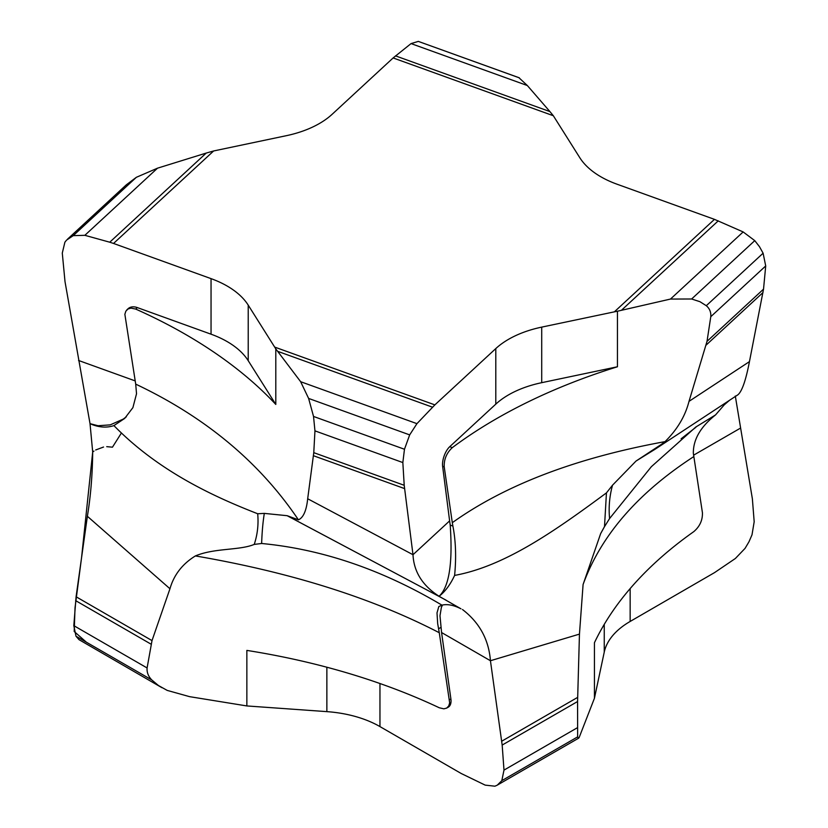 <?xml version="1.0" encoding="UTF-8"?>
<svg xmlns="http://www.w3.org/2000/svg" width="828" height="828" viewBox="0 0 828 828"><rect width="100%" height="100%" fill="white"/><g stroke="black" fill="none" stroke-linecap="round" stroke-linejoin="round"><path stroke-width="1.24" d="M612.523 485.198C609.491 496.272 608.508 507.388 609.594 518.525L604.502 526.66L606.448 492.877L612.523 485.198L636.028 461.051L654.275 449.739L665.039 441.624C677.252 429.566 685.242 416.142 689.01 401.363L749.454 361.619L763.53 289.148L707.019 341.353L689.01 401.363M254.237 544.41C257.508 534.526 258.657 524.31 257.694 513.753L264.318 513.391C262.931 521.909 262.031 531.949 261.638 543.489L254.237 544.41C239.395 550.568 214.566 547.877 195.398 555.93C182.388 563.951 173.911 574.891 169.957 588.749L152.01 640.593L76.083 596.76L87.375 516.289L169.957 588.749M161.936 687.695L79.012 639.661L75.99 636.204L73.816 625.647L76.083 596.76M326.863 667.233L326.863 711.635L246.858 705.942L246.858 650.404A521.671 301.185 0 0 1 439.264 707.764L443.849 708.84L446.685 708.085L448.724 705.994L449.666 702.868L439.275 632.727C371.979 597.899 290.69 572.303 195.398 555.93M246.858 705.942L189.591 696.659L167.194 690.397L158.458 685.532L151.814 679.974C148.316 676.404 146.753 672.398 147.094 667.958L152.01 640.593M126.322 416.815L123.206 419.123L110.248 424.867L98.046 425.737L90.024 423.657L65.008 281.634L62.286 253.068L64.894 242.2L66.561 240.11L73.226 235.649L136.372 177.296L126.301 184.851L67.482 239.199M91.629 424.236L90.024 423.657L92.695 451.995C92.457 474.765 90.687 496.2 87.375 516.289M91.525 424.329C99.546 427.496 107.009 427.921 113.912 425.602C158.552 471.236 213.448 496.521 257.694 513.753M735.305 396.022L752.373 498.808L754.184 521.744L752.01 534.805L748.988 541.76L745.065 548.364L735.378 558.486L714.605 572.572L630.149 621.455L630.149 588.584M604.254 624.364L604.254 652.102A90.728 52.381 180 0 1 630.149 621.455M604.254 652.102L594.432 698.273L594.432 642.735A521.671 301.185 0 0 1 693.771 531.648C699.795 526.504 702.682 520.181 702.423 512.667L693.346 453.299C693.15 439.606 700.54 426.813 715.537 414.921L695.789 427.041L651.336 466.713L609.594 518.525M578.7 738.131L496.935 785.327L494.875 786.196L485.177 785.12L461.258 773.528L379.959 726.591L379.959 683.524M326.863 711.635A90.728 52.381 180 0 1 379.959 726.591M440.051 595.311L439.047 596.243C422.528 585.634 413.845 571.786 412.996 554.719L449.614 520.884L450.215 525.097C451.508 544.731 452.978 581.556 440.051 595.311L439.047 596.243L460.989 608.818C453.744 605.102 447.389 603.871 441.935 605.144L438.809 606.582L437.008 612.896L437.681 623.65L439.275 632.727M441.935 605.144C382.453 569.788 322.361 549.243 261.638 543.489M113.539 243.453L109.751 242.211L206.244 153.056L213.645 150.965L113.539 243.453L211.047 278.632L211.047 334.191L137.334 307.592A13.61 9.418 -132.7 0 0 128.092 308.709L126.808 309.9M109.751 242.211L84.849 235.318L73.226 235.649M78.546 360.47L135.192 380.901M614.355 311.846L617.45 311.224L617.45 366.763L541.709 382.681L541.709 327.122L614.355 311.846L714.46 219.358L616.953 184.178A90.728 52.381 0 0 1 579.776 157.672L553.332 115.734L393.134 57.939L332.204 114.233A90.728 52.381 0 0 1 286.291 135.699L213.645 150.965M206.244 153.056L157.517 168.177L136.372 177.296M248.224 305.139L275.796 348.888L275.796 404.426L248.224 360.697L248.224 305.139A90.728 52.381 0 0 0 211.047 278.632M274.668 347.087L434.866 404.882L495.796 348.578L495.796 404.136A90.728 52.381 180 0 1 541.709 382.681M541.709 327.122A90.728 52.381 0 0 0 495.796 348.578M113.912 425.602L124.697 418.409L132.894 407.645L136.527 393.766L135.709 384.13L124.862 314.309L125.866 311.142L127.988 308.989L130.979 308.109L135.72 309.082A521.671 301.185 180 0 1 275.796 404.426M211.047 334.191A90.728 52.381 180 0 1 248.224 360.697M264.318 513.391L287.181 515.699L298.422 519.829C259.713 462.386 205.479 417.157 135.709 384.13M275.796 348.888L300.647 381.708L308.616 398.434L313.533 416.453L314.95 430.86L313.771 452.657L307.685 498.756C306.443 510.648 303.358 517.666 298.422 519.829M393.134 57.939L411.061 43.594L418.326 41.4L518.949 77.677M395.494 55.869L549.916 111.583L553.332 115.734M549.916 111.583L527.353 85.543L518.866 77.646M740.625 428.035L693.574 455.193M654.286 449.759L737.945 394.759C742.033 391.323 745.852 380.28 749.454 361.619M729.623 400.224L724.262 404.83L715.537 414.921M604.502 526.66L600.642 533.636L583.088 584.516C600.817 535.633 637.715 493.002 693.781 456.601M594.432 698.273L579.134 737.551L578.234 738.245L577.644 736.879L577.571 701.533L579.455 634.113L583.088 584.516M579.134 737.551L578.234 738.245M714.46 219.358L743.151 231.933L754.774 240.637L759.473 246.682L763.105 253.202L765.714 265.943L763.53 289.148M617.45 311.224L670.483 299.063L691.628 298.991L699.939 301.692L706.284 305.708C709.617 308.502 711.128 312.166 710.786 316.689L707.019 341.353M665.039 441.624C576.174 457.832 505.266 484.856 452.305 522.685L444.222 466.878C443.922 459.343 446.623 452.926 452.316 447.627A521.671 301.185 180 0 1 617.45 366.763M495.796 404.136L449.728 446.696A13.61 5.889 109.8 0 0 442.628 466.299L449.614 520.884M440.217 595.373C445.806 590.685 450.608 584.03 454.613 575.408C456.352 557.43 455.783 540.974 452.895 526.059L452.305 522.685M454.613 575.408C504.935 566.217 554.77 531.038 606.448 492.877M462.479 609.511C479.484 622.594 488.799 639.671 490.435 660.734L579.455 634.113M446.437 708.219L448.227 707.195A13.61 7.856 -120 0 0 450.898 698.946L441.572 632.53L490.435 660.734L502.172 745.065L577.571 701.533M497.286 785.141L501.82 780.649L503.993 770.102L502.172 745.065M434.866 404.882L416.939 423.657L409.674 434.886L404.468 449.252L402.843 462.562L404.209 485.291L412.996 554.719L307.685 498.756M441.572 632.53L439.989 615.773L441.396 607.317L442.504 604.999M121.147 433.417L112.463 447.182L106.729 446.654M103.531 447.037L95.686 449.977M93.968 451.094L92.695 451.995L81.548 557.772L75.027 607.721L74.199 631.505L86.402 642.217M75.99 636.204L151.814 679.974M73.816 625.647L147.094 667.958M75.627 600.621L151.038 644.153M135.72 309.082L137.334 307.592M84.849 235.318L157.517 168.177M411.061 43.594L527.353 85.543M418.326 41.4L519.384 77.863M706.087 345.131L762.992 292.553M452.316 447.627L449.728 446.696M718.249 220.848L621.756 309.993M743.151 231.933L670.483 299.063M754.774 240.637L691.628 298.991M763.105 253.202L706.284 305.708M765.714 265.943L710.786 316.689M577.654 697.373L501.727 741.205M438.571 628.762L440.806 627.469M450.898 698.946L449.573 699.712M501.82 780.649L577.644 736.879M503.993 770.102L577.271 727.791M313.47 455.731L404.54 488.582M452.895 526.059L450.215 525.097M442.628 466.299L444.222 466.878M432.506 407.179L278.084 351.476M416.939 423.657L300.647 381.708M409.674 434.886L308.616 398.434M404.468 449.252L313.533 416.453M402.843 462.562L314.95 430.86M404.209 485.291L313.771 452.657M663.352 443.084L636.028 461.051M600.838 533.253L604.554 526.494M681.113 438.788L695.934 427.238M445.981 600.103L289.779 517.107M443.756 598.913L287.171 515.709"/></g></svg>

